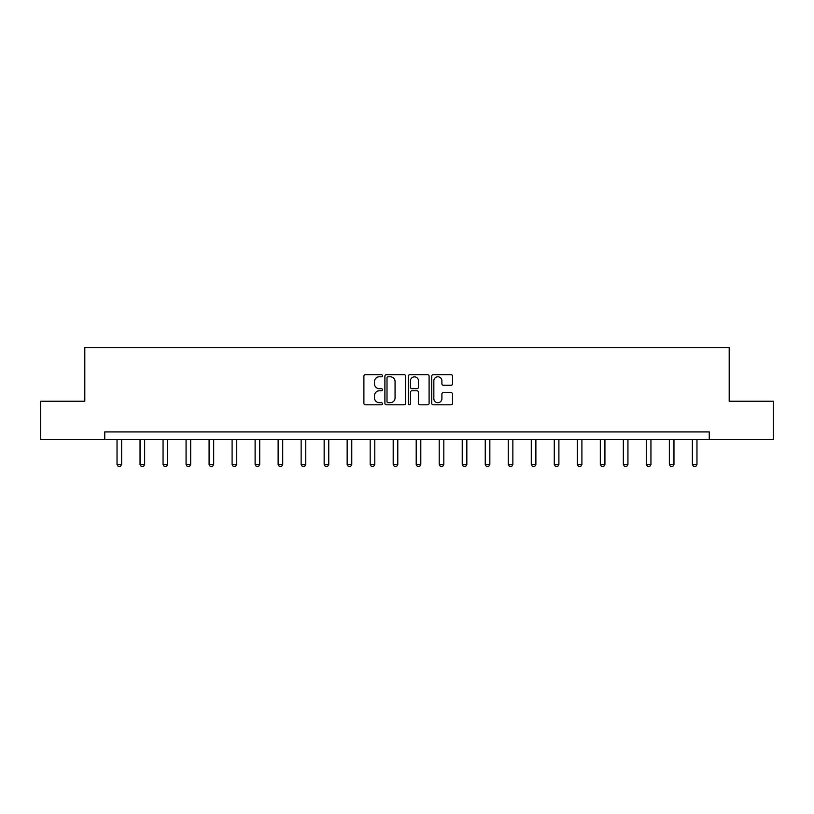 <?xml version="1.0" encoding="UTF-8"?>
<svg xmlns="http://www.w3.org/2000/svg" width="814" height="814" viewBox="0 0 814 814"><rect width="100%" height="100%" fill="white"/><g stroke="black" fill="none" stroke-linecap="round" stroke-linejoin="round"><path stroke-width="1.22" d="M382.458 375.732A1.058 1.058 0 0 0 381.4 374.684L365.394 374.684A1.506 1.506 0 0 0 363.889 376.19L363.889 403.296A1.506 1.506 0 0 0 365.394 404.802L381.4 404.802A1.058 1.058 0 0 0 382.458 403.744A1.058 1.058 0 0 0 381.4 402.696L379.324 402.696A4.823 4.823 0 0 1 374.511 397.873L374.511 395.614A4.823 4.823 0 0 1 379.324 390.791L381.4 390.791A1.058 1.058 0 0 0 382.458 389.743A1.058 1.058 0 0 0 381.4 388.685L379.324 388.685A4.823 4.823 0 0 1 374.511 383.862L374.511 381.603A4.823 4.823 0 0 1 379.324 376.79L381.4 376.79A1.058 1.058 0 0 0 382.458 375.732M451.007 385.297A1.506 1.506 0 0 0 452.513 383.791L452.513 376.19A1.506 1.506 0 0 0 451.007 374.684L433.241 374.684A1.506 1.506 0 0 0 431.735 376.19L431.735 403.296A1.506 1.506 0 0 0 433.241 404.802L451.007 404.802A1.506 1.506 0 0 0 452.513 403.296L452.513 394.108A1.506 1.506 0 0 0 451.007 392.602L443.406 392.602A1.506 1.506 0 0 0 441.9 394.108L441.9 398.667A4.029 4.029 0 0 1 437.871 402.696A4.029 4.029 0 0 1 433.842 398.667L433.842 380.82A4.029 4.029 0 0 1 437.871 376.79A4.029 4.029 0 0 1 441.9 380.82L441.9 383.791A1.506 1.506 0 0 0 443.406 385.297L451.007 385.297M104.752 439.601L40.7 439.601L40.7 401.251L84.809 401.251L84.809 347.547L729.191 347.547L729.191 401.251L773.3 401.251L773.3 439.601L709.248 439.601L709.248 431.929L104.752 431.929L104.752 439.601L709.248 439.601M405.677 376.19A1.506 1.506 0 0 0 404.171 374.684L386.406 374.684A1.506 1.506 0 0 0 384.9 376.19L384.9 403.296A1.506 1.506 0 0 0 386.406 404.802L404.171 404.802A1.506 1.506 0 0 0 405.677 403.296L405.677 376.19M409.829 374.684L427.594 374.684A1.506 1.506 0 0 1 429.1 376.19L429.1 403.296A1.506 1.506 0 0 1 427.594 404.802L419.993 404.802A1.506 1.506 0 0 1 418.488 403.296L418.488 392.297A1.506 1.506 0 0 0 416.982 390.791L411.935 390.791A1.506 1.506 0 0 0 410.429 392.297L410.429 403.744A1.058 1.058 0 0 1 409.371 404.802A1.058 1.058 0 0 1 408.323 403.744L408.323 376.19A1.506 1.506 0 0 1 409.829 374.684M388.064 376.79A1.058 1.058 0 0 0 387.006 377.838L387.006 401.638A1.058 1.058 0 0 0 388.064 402.696L390.242 402.696A4.823 4.823 0 0 0 395.065 397.873L395.065 381.603A4.823 4.823 0 0 0 390.242 376.79L388.064 376.79M418.488 380.891A4.029 4.029 0 0 0 414.458 376.862A4.029 4.029 0 0 0 410.429 380.891L410.429 387.179A1.506 1.506 0 0 0 411.935 388.685L416.982 388.685A1.506 1.506 0 0 0 418.488 387.179L418.488 380.891M117.033 439.601L117.033 464.458L121.632 464.458L121.632 439.601M121.632 464.458L120.482 466.453L118.183 466.453L117.033 464.458M140.039 439.601L140.039 464.458L144.648 464.458L144.648 439.601M144.648 464.458L143.498 466.453L141.188 466.453L140.039 464.458M163.054 439.601L163.054 464.458L167.653 464.458L167.653 439.601M167.653 464.458L166.504 466.453L164.204 466.453L163.054 464.458M186.07 439.601L186.07 464.458L190.669 464.458L190.669 439.601M190.669 464.458L189.52 466.453L187.22 466.453L186.07 464.458M209.086 439.601L209.086 464.458L213.685 464.458L213.685 439.601M213.685 464.458L212.535 466.453L210.236 466.453L209.086 464.458M232.092 439.601L232.092 464.458L236.701 464.458L236.701 439.601M236.701 464.458L235.551 466.453L233.252 466.453L232.092 464.458M255.108 439.601L255.108 464.458L259.717 464.458L259.717 439.601M259.717 464.458L258.567 466.453L256.257 466.453L255.108 464.458M278.123 439.601L278.123 464.458L282.723 464.458L282.723 439.601M282.723 464.458L281.573 466.453L279.273 466.453L278.123 464.458M301.139 439.601L301.139 464.458L305.738 464.458L305.738 439.601M305.738 464.458L304.589 466.453L302.289 466.453L301.139 464.458M324.155 439.601L324.155 464.458L328.754 464.458L328.754 439.601M328.754 464.458L327.604 466.453L325.305 466.453L324.155 464.458M347.161 439.601L347.161 464.458L351.77 464.458L351.77 439.601M351.77 464.458L350.62 466.453L348.311 466.453L347.161 464.458M370.177 439.601L370.177 464.458L374.786 464.458L374.786 439.601M374.786 464.458L373.626 466.453L371.326 466.453L370.177 464.458M393.193 439.601L393.193 464.458L397.792 464.458L397.792 439.601M397.792 464.458L396.642 466.453L394.342 466.453L393.193 464.458M416.208 439.601L416.208 464.458L420.807 464.458L420.807 439.601M420.807 464.458L419.658 466.453L417.358 466.453L416.208 464.458M439.214 439.601L439.214 464.458L443.823 464.458L443.823 439.601M443.823 464.458L442.674 466.453L440.374 466.453L439.214 464.458M462.23 439.601L462.23 464.458L466.839 464.458L466.839 439.601M466.839 464.458L465.689 466.453L463.38 466.453L462.23 464.458M485.246 439.601L485.246 464.458L489.845 464.458L489.845 439.601M489.845 464.458L488.695 466.453L486.396 466.453L485.246 464.458M508.262 439.601L508.262 464.458L512.861 464.458L512.861 439.601M512.861 464.458L511.711 466.453L509.411 466.453L508.262 464.458M531.277 439.601L531.277 464.458L535.877 464.458L535.877 439.601M535.877 464.458L534.727 466.453L532.427 466.453L531.277 464.458M554.283 439.601L554.283 464.458L558.892 464.458L558.892 439.601M558.892 464.458L557.743 466.453L555.433 466.453L554.283 464.458M577.299 439.601L577.299 464.458L581.908 464.458L581.908 439.601M581.908 464.458L580.748 466.453L578.449 466.453L577.299 464.458M600.315 439.601L600.315 464.458L604.914 464.458L604.914 439.601M604.914 464.458L603.764 466.453L601.465 466.453L600.315 464.458M623.331 439.601L623.331 464.458L627.93 464.458L627.93 439.601M627.93 464.458L626.78 466.453L624.48 466.453L623.331 464.458M646.347 439.601L646.347 464.458L650.946 464.458L650.946 439.601M650.946 464.458L649.796 466.453L647.496 466.453L646.347 464.458M669.352 439.601L669.352 464.458L673.961 464.458L673.961 439.601M673.961 464.458L672.812 466.453L670.502 466.453L669.352 464.458M692.368 439.601L692.368 464.458L696.967 464.458L696.967 439.601M696.967 464.458L695.817 466.453L693.518 466.453L692.368 464.458"/></g></svg>
